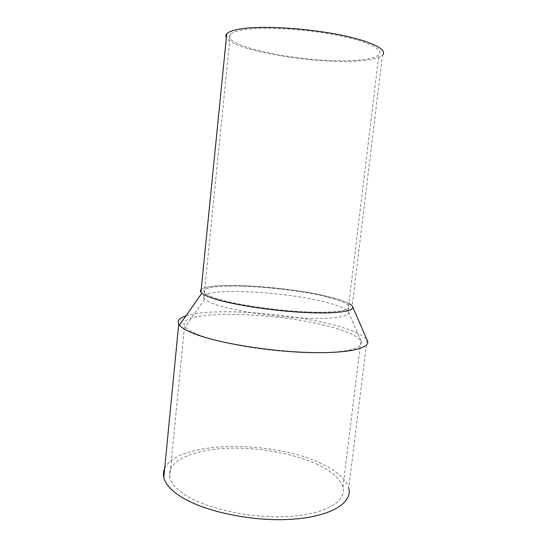 <?xml version="1.0" encoding="UTF-8"?>
<svg xmlns="http://www.w3.org/2000/svg" width="547" height="547" viewBox="0 0 547 547"><rect width="100%" height="100%" fill="white"/><g stroke="black" fill="none" stroke-linecap="round" stroke-linejoin="round"><path stroke-width="0.41" stroke-dasharray="2.73 2.05" d="M348.938 303.53C344.842 301.342 338.422 299.161 329.663 296.987C289.144 286.525 209.85 281.295 201.214 289.438C209.85 281.295 289.144 286.525 329.663 296.987C341.964 300.05 349.458 303.031 352.152 305.917L382.469 55.144C378.955 58.228 370.606 60.184 357.43 61.004C313.992 64.17 233.241 50.591 226.362 37.668M355.174 60.361C308.911 64.006 219.504 46.851 230.314 34.482C232.338 32.164 237.842 30.447 246.82 29.319C267.722 26.721 307.517 29.271 338.025 35.391C368.63 41.504 384.302 49.715 378.893 54.775C375.577 57.702 367.673 59.561 355.174 60.361M327.4 297.035C284.262 285.691 196.175 281.466 204.414 292.495C205.945 294.56 210.855 296.83 219.142 299.318C238.458 305.096 276.399 310.648 306.313 311.906C336.316 313.199 352.76 310.197 348.699 305.52C346.162 302.778 339.065 299.947 327.4 297.035C284.262 285.691 196.175 281.466 204.414 292.495C205.945 294.56 210.855 296.83 219.142 299.318C238.458 305.096 276.399 310.648 306.313 311.906C336.316 313.199 352.76 310.197 348.699 305.52C346.162 302.778 339.065 299.947 327.4 297.035M185.905 315.865C212.106 307.147 293.377 313.205 338.203 326.238C353.964 330.716 363.57 335.297 367.023 339.981L367.338 340.542M367.023 339.981L348.733 488.061C345.889 479.11 336.911 471.042 321.78 463.863C273.425 439.767 177.508 440.287 164.674 468.478M334.258 327.899C281.958 311.961 175.751 308.679 184.558 325.964L185.194 326.901C187.443 329.759 192.872 332.767 201.474 335.933C223.983 344.22 269.418 351.625 306.211 352.658C343.106 353.731 364.329 348.637 361.362 341.684L360.911 340.788C357.752 336.405 348.863 332.111 334.258 327.899M318.005 464.724C292.727 452.745 254.362 446.414 222.301 448.547C190.383 450.687 166.432 461.853 169.714 477.333C171.095 483.281 176.346 489.209 185.467 495.11C207.368 509.271 252.96 518.898 289.602 516.43C326.347 514.036 346.86 500.943 342.942 487.24C340.337 478.946 332.022 471.439 318.005 464.724M218.513 305.5C211.361 303.291 206.732 301.219 204.605 299.277L203.819 298.409C195.635 286.86 283.695 290.792 326.764 302.47C338.408 305.472 345.485 308.405 348.001 311.27L348.48 312.098C350.374 316.692 332.617 319.489 303.011 318.115C273.479 316.768 237.234 311.277 218.513 305.5M203.819 298.409L230.314 34.482M348.001 311.27L378.893 54.775M169.714 477.333L184.558 325.964M342.942 487.24L360.911 340.788M204.605 299.277L185.194 326.901M348.48 312.098L361.362 341.684"/><path stroke-width="0.82" d="M226.362 37.668C225.603 36.321 225.733 35.056 226.738 33.873C228.844 31.459 234.547 29.661 243.866 28.471C265.692 25.716 307.551 28.369 339.619 34.81C371.803 41.237 388.151 49.852 382.469 55.144M348.938 303.53C351.03 304.672 352.275 305.759 352.671 306.792C354.579 311.359 335.947 314.046 304.829 312.487C273.794 310.963 235.757 305.253 216.209 299.38C208.851 297.171 204.058 295.113 201.822 293.199C200.188 291.777 199.99 290.519 201.214 289.438C200.27 290.272 200.175 291.223 200.934 292.269C202.513 294.416 207.607 296.789 216.209 299.38C236.372 305.445 276.262 311.305 307.701 312.624C339.243 313.978 356.418 310.819 352.152 305.917M367.338 340.542L367.516 340.952C370.681 348.282 348.097 353.677 308.508 352.48C269.021 351.331 220.291 343.359 196.441 334.552C187.464 331.243 181.782 328.104 179.409 325.13L178.712 324.111C177.043 320.72 179.443 317.971 185.905 315.865M164.674 468.478C163.375 471.329 163.081 474.338 163.792 477.497C165.235 483.774 170.739 490.044 180.291 496.3C203.484 511.493 252.406 521.927 291.722 519.274C331.147 516.71 352.938 502.652 348.733 488.061M200.934 292.269L226.738 33.873M201.822 293.199L179.409 325.13M352.671 306.792L367.516 340.952M163.792 477.497L178.712 324.111"/></g></svg>
